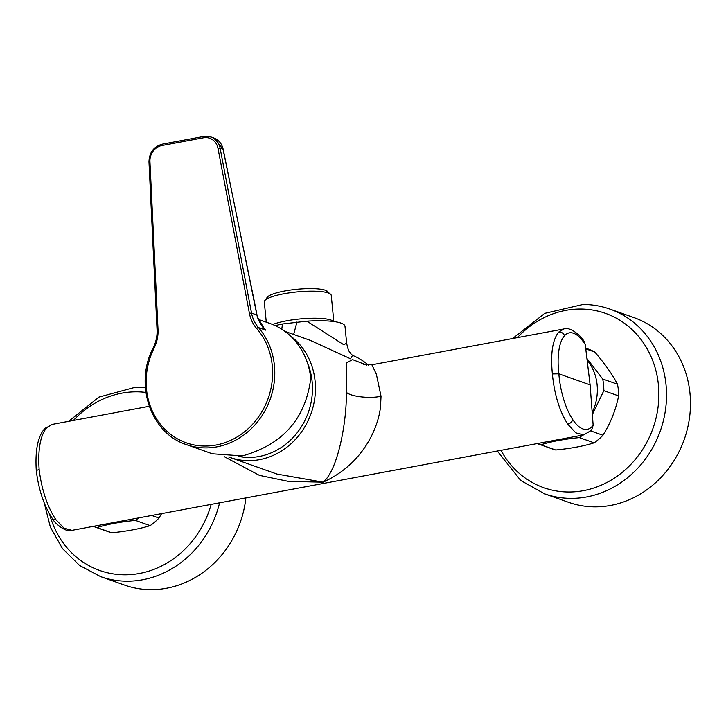 <?xml version="1.0" encoding="UTF-8"?>
<svg xmlns="http://www.w3.org/2000/svg" width="726" height="726" viewBox="0 0 726 726"><rect width="100%" height="100%" fill="white"/><g stroke="black" fill="none" stroke-linecap="round" stroke-linejoin="round"><path stroke-width="1.09" d="M563.93 328.951L558.666 332.127C552.486 339.886 550.39 353.825 552.377 373.935C554.365 394.363 559.465 411.088 567.687 424.111L575.763 432.823L583.695 434.901L591.572 430.237L593.151 425.282L590.102 384.889L585.238 344.56L584.239 341.764C581.254 335.539 569.538 326.337 563.93 328.951L371.857 364.779L376.377 374.226L381.032 396.269L380.56 405.979C379.226 422.795 366.503 462.489 323.106 482.173L288.612 481.42L259.427 475.367L224.125 456.6M149.22 406.306L52.227 424.392L46.8 427.587C40.32 435.418 37.77 449.439 39.159 469.649C41.745 489.968 47.299 506.612 55.82 519.58L64.079 528.256L71.983 530.343C66.429 533.129 54.305 523.137 52.363 518.536C44.068 505.922 38.714 490.032 36.3 470.856M590.102 384.889L558.838 373.817A48.996 18.812 -101.6 0 1 564.483 335.739A48.978 18.803 -101.6 0 1 585.238 344.56M276.996 474.069L323.106 482.173C338.343 469.922 346.974 419.773 346.32 392.267L346.583 362.909L352.455 359.561L366.739 365.114M352.428 355.323A68.58 61.692 -70.5 0 1 367.211 364.134A68.58 61.692 109.5 0 1 368.4 365.142M346.638 343.18L343.779 344.732L306.907 321.173A44.086 8.893 -5.6 0 1 344.986 326.264L346.647 343.253C348.852 353.598 349.941 351.656 350.994 353.889L352.791 355.595M306.907 321.164L282.468 323.977L275.154 325.593M266.279 322.172L264.291 301.943A33.641 6.788 -5.6 0 1 264.872 300.482A33.641 6.788 -5.6 0 1 283.92 293.758A33.641 6.788 -5.6 0 1 330.394 294.057A33.641 6.788 -5.6 0 1 331.247 295.373L333.815 321.536M352.546 355.413L350.504 358.78L310.238 340.331M293.658 334.459L296.961 321.981M290.382 335.893A68.58 61.692 109.5 0 1 313.205 406.415A68.58 61.692 109.5 0 1 259.5 459.658A68.58 61.692 -70.5 0 1 230.06 457.462A68.58 61.692 -70.5 0 1 228.717 456.963M277.196 474.142L230.06 457.462M281.779 329.223L282.468 323.977M39.159 469.649C36.581 470.194 35.774 470.711 36.736 471.192M552.377 373.935L558.838 373.817A48.996 19.157 -99.5 0 0 572.696 419.537A48.978 19.148 -99.5 0 0 593.151 425.282M266.741 298.304A30.864 6.225 -5.6 0 1 291.09 289.955A30.864 6.225 -5.6 0 1 325.43 290.255A30.864 6.225 -5.6 0 1 328.143 292.288M333.452 321.491A33.641 6.788 174.4 0 0 330.911 320.03A33.641 6.788 174.4 0 0 303.232 318.66A33.641 6.788 174.4 0 0 272.677 324.513M307.561 363.218A65.322 58.761 -70.5 0 1 259.191 456.472A65.322 58.761 109.5 0 1 238.863 456.472M212.319 453.777L242.384 455.91C282.85 444.503 305.637 418.684 310.728 378.464A71.03 63.897 109.5 0 0 270.063 323.515L258.211 319.322M257.458 317.353C260.344 324.114 263.139 328.388 265.843 330.185L258.447 327.562A32.661 29.376 109.5 0 1 251.541 313.087L256.922 314.993A32.661 29.376 -70.5 0 0 257.458 317.353L254.427 301.898M217.963 148.276A14.692 13.222 -70.5 0 0 203.434 137.795L161.907 145.536A14.692 13.222 -70.5 0 0 149.937 161.58L158.023 329.54A34.294 30.846 109.5 0 1 154.121 348.053A69.397 62.427 -70.5 0 0 172.616 435.781A69.397 62.427 -70.5 0 0 256.396 419.791A69.397 62.427 -70.5 0 0 256.668 328.479A34.294 30.846 109.5 0 1 249.408 313.278L217.963 148.276L220.096 148.086L223.009 149.12L213.698 137.931L210.957 136.96A16.326 14.692 -70.5 0 0 203.952 136.443A1.633 0.635 -100.6 0 0 203.806 136.424L162.279 144.175A1.633 0.635 -100.6 0 1 162.424 144.184M262.34 326.382L265.843 330.185A71.03 63.897 109.5 0 0 263.148 327.281M118.991 521.577A48.17 43.333 109.5 0 1 109.145 523.41M161.589 513.627L158.976 518.046A53.071 47.744 109.5 0 1 150.146 525.642C139.782 528.882 126.986 531.269 111.759 532.793A53.071 47.744 109.5 0 1 108.591 531.813L93.799 526.577A53.071 47.744 109.5 0 1 93.246 526.377M151.707 515.469L158.976 518.046M138.72 517.892A53.071 47.744 109.5 0 1 135.354 520.406L150.146 525.642M135.354 520.406C120.135 521.93 107.339 524.317 96.966 527.557L111.759 532.793M96.966 527.557A53.071 47.744 109.5 0 1 93.799 526.577M587.171 360.141A48.17 43.333 109.5 0 1 597.117 384.889A48.17 43.333 109.5 0 1 592.244 412.504M562.959 438.767A48.17 43.333 109.5 0 1 553.112 440.609M585.682 348.144L587.978 348.952A53.071 47.744 109.5 0 1 594.785 352.056C604.776 363.635 612.345 374.362 617.481 384.226A53.071 47.744 109.5 0 1 618.361 390.007A53.071 47.744 109.5 0 1 618.625 395.906C615.83 409.881 610.593 422.995 602.943 435.246A53.071 47.744 109.5 0 1 594.113 442.833C583.74 446.082 570.945 448.468 555.726 449.993A53.071 47.744 109.5 0 1 552.559 449.013L537.766 443.777A53.071 47.744 109.5 0 1 537.204 443.568M586.98 358.544L602.689 378.99L617.481 384.226M602.689 378.99A53.071 47.744 109.5 0 1 603.569 384.771A53.071 47.744 109.5 0 1 603.832 390.67L618.625 395.906M590.873 430.972L602.943 435.246M582.679 435.092A53.071 47.744 109.5 0 1 579.321 437.596L594.113 442.833M579.321 437.596C564.093 439.13 551.297 441.517 540.934 444.757L555.726 449.993M540.934 444.757A53.071 47.744 109.5 0 1 537.766 443.777M585.773 348.861L594.785 352.056M603.832 390.67L592.389 414.51M497.31 451.009L520.723 480.485L544.564 493.816L568.503 502.292A97.974 88.136 -70.5 0 0 595.03 506.857A97.974 88.136 109.5 0 0 688.293 424.928A97.974 88.136 109.5 0 0 633.889 317.571L609.949 309.095C601.273 306.036 592.298 304.484 583.023 304.457L544.809 313.333L512.601 338.525M44.195 502.828L50.403 527.212L62.49 548.611L79.624 565.49L100.596 576.616L124.545 585.092A97.974 88.136 109.5 0 0 155.092 589.576A97.974 88.136 -70.5 0 0 245.878 497.909M567.687 424.111A4.901 3.394 -33.6 0 0 572.696 419.537M558.666 332.127A4.901 4.356 41.9 0 1 564.483 335.739M346.32 392.267C350.749 396.641 369.824 398.828 381.032 396.269M46.8 427.587A4.901 4.32 -136.9 0 0 44.613 428.767L52.227 424.392M55.82 519.58A4.901 3.367 145.2 0 1 52.363 518.536M249.408 313.278L251.541 313.087L220.096 148.086A16.326 14.692 -70.5 0 0 210.957 136.96L203.806 136.424A1.633 0.635 -100.6 0 0 203.434 137.795M161.907 145.536A1.633 0.635 -100.6 0 1 162.279 144.175C153.721 146.607 149.284 152.514 148.975 161.898L157.061 329.858C157.333 336.029 156.081 341.928 153.331 347.563C133.947 384.054 150.6 433.268 186.346 444.584A71.03 63.897 -70.5 0 0 216.838 446.862A71.03 63.897 -70.5 0 0 270.408 398.601A71.03 63.897 -70.5 0 0 258.447 327.562A1.633 0.635 -41.1 0 0 256.668 328.479M149.937 161.58L148.975 161.898M158.023 329.54L157.061 329.858M154.121 348.053L153.331 347.563M254.372 301.626L223.064 149.365M256.977 315.284L223.154 149.22C221.857 143.657 218.707 139.9 213.698 137.931M501.013 450.32A92.483 83.191 -70.5 0 0 568.785 492.001A92.483 83.191 -70.5 0 0 658.673 400.743A92.483 83.191 -70.5 0 0 580.419 309.022A92.483 83.191 -70.5 0 0 517.366 337.635M544.564 493.816A97.974 88.136 -70.5 0 0 571.09 498.381A97.974 88.136 -70.5 0 0 664.344 416.452A97.974 88.136 -70.5 0 0 609.949 309.095M145.872 392.43A92.483 83.191 -70.5 0 0 132.658 391.904A92.483 83.191 -70.5 0 0 73.408 420.445M49.559 514.099A92.483 83.191 -70.5 0 0 128.611 574.729A92.483 83.191 -70.5 0 0 211.175 504.379M100.596 576.616A97.974 88.136 -70.5 0 0 131.143 581.099A97.974 88.136 -70.5 0 0 219.597 502.809M583.695 434.901L71.983 530.343M363.626 364.643L371.857 364.779M267.758 297.115L264.872 300.482M326.918 291.317L330.394 294.057M284.928 331.374L310.646 340.476M277.196 474.151L276.325 473.833M44.613 428.767C37.788 436.444 35.02 450.465 36.3 470.829M213.108 454.059L186.346 444.584M264.264 328.533L257.603 317.471M145.363 387.512L134.991 387.348L98.908 397.104L68.643 421.334"/></g></svg>
